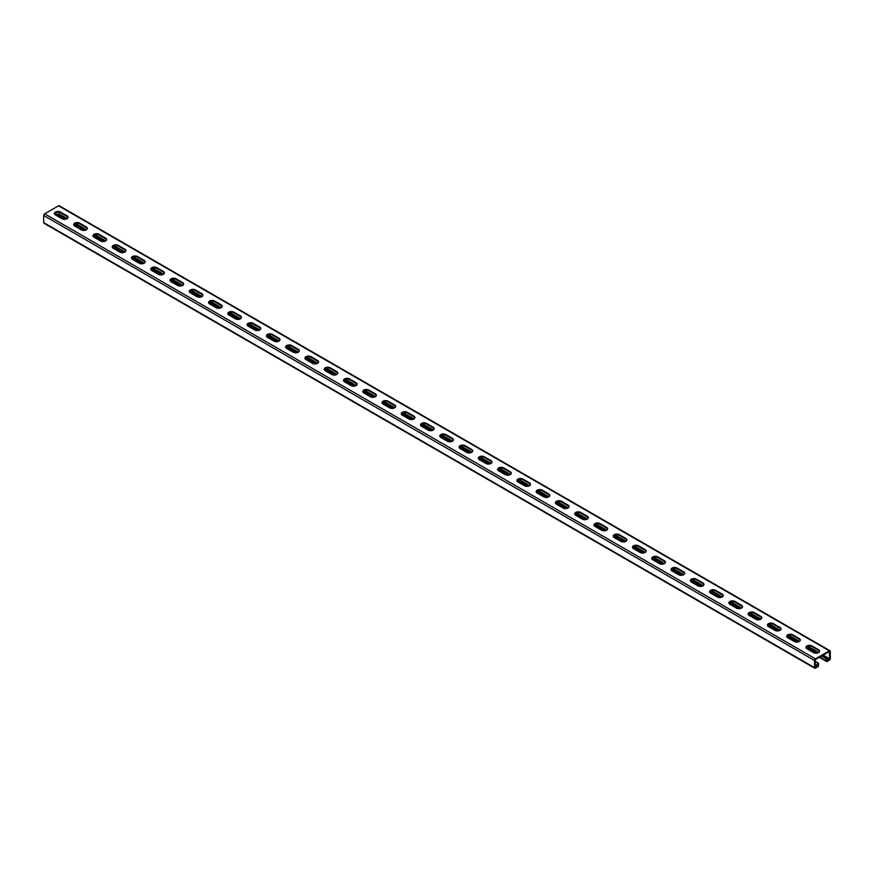 <?xml version="1.0" encoding="UTF-8"?>
<svg xmlns="http://www.w3.org/2000/svg" width="874" height="874" viewBox="0 0 874 874"><rect width="100%" height="100%" fill="white"/><g stroke="black" fill="none" stroke-linecap="round" stroke-linejoin="round"><path stroke-width="1.31" d="M821.44 656.057L826.258 658.843L826.258 660.842A1.366 0.787 120 0 0 826.531 661.465A1.366 0.787 120 0 0 827.219 661.399L829.339 660.176A1.366 0.787 120 0 0 830.3 658.504L830.3 651.381A1.366 0.787 120 0 0 830.016 650.759A1.366 0.787 120 0 0 829.339 650.835L815.464 658.843A1.366 0.787 120 0 0 814.502 660.515L814.502 667.627A1.366 0.787 120 0 0 814.776 668.249A1.366 0.787 120 0 0 815.464 668.184L817.583 666.96A1.366 0.787 120 0 0 818.545 665.289L818.545 663.29L815.081 661.957M815.081 661.29L818.545 663.29M822.019 655.729L826.837 658.504L826.946 660.755L829.721 658.843L829.339 651.501L815.464 659.509L815.191 667.55L817.583 666.294L817.966 663.628M814.776 668.249L43.984 223.241A1.366 0.787 -60 0 1 43.7 222.619L43.7 215.496A1.366 0.787 -60 0 1 44.661 213.824L58.536 205.816A1.366 0.787 -60 0 1 59.224 205.751L830.016 650.759M64.949 219.308L55.455 213.824L55.455 214.938L62.01 218.719A3.54 2.043 180 0 0 65.867 219.166A3.54 2.043 180 0 0 68.052 217.276A3.54 2.043 180 0 0 67.014 215.823L60.47 212.043L60.47 212.71L67.014 216.49A3.54 2.043 180 0 1 68.008 217.604M55.455 214.938A3.54 2.043 180 0 1 54.417 213.485A3.54 2.043 180 0 1 56.602 211.595A3.54 2.043 180 0 1 60.47 212.043M79.731 223.165A3.54 2.043 180 0 0 75.874 222.728A3.54 2.043 180 0 0 73.689 224.618A3.54 2.043 180 0 0 74.727 226.06L81.271 229.84A3.54 2.043 180 0 0 85.139 230.288A3.54 2.043 180 0 0 87.324 228.398A3.54 2.043 180 0 0 86.286 226.956L79.731 223.165L79.731 223.842L86.286 227.622A3.54 2.043 180 0 1 87.28 228.737M99.002 234.298A3.54 2.043 180 0 0 95.146 233.85A3.54 2.043 180 0 0 92.961 235.74A3.54 2.043 180 0 0 93.999 237.193L100.543 240.973A3.54 2.043 180 0 0 104.41 241.41A3.54 2.043 180 0 0 106.595 239.52A3.54 2.043 180 0 0 105.557 238.078L99.002 234.298L99.002 234.964L105.557 238.744A3.54 2.043 180 0 1 106.552 239.858M118.274 245.419A3.54 2.043 180 0 0 114.418 244.982A3.54 2.043 180 0 0 112.222 246.861A3.54 2.043 180 0 0 113.259 248.314L119.814 252.094A3.54 2.043 180 0 0 123.682 252.542A3.54 2.043 180 0 0 125.867 250.652A3.54 2.043 180 0 0 124.829 249.199L118.274 245.419L118.274 246.086L124.829 249.866A3.54 2.043 180 0 1 125.812 250.98M137.546 256.541A3.54 2.043 180 0 0 133.689 256.104A3.54 2.043 180 0 0 131.493 257.994A3.54 2.043 180 0 0 132.531 259.436L139.086 263.216A3.54 2.043 180 0 0 142.943 263.664A3.54 2.043 180 0 0 145.139 261.774A3.54 2.043 180 0 0 144.101 260.332L137.546 256.541L137.546 257.218L144.101 260.998A3.54 2.043 180 0 1 145.084 262.113M156.817 267.673A3.54 2.043 180 0 0 152.95 267.226A3.54 2.043 180 0 0 150.765 269.116A3.54 2.043 180 0 0 151.803 270.569L158.358 274.349A3.54 2.043 180 0 0 162.214 274.786A3.54 2.043 180 0 0 164.399 272.896A3.54 2.043 180 0 0 163.362 271.453L156.817 267.673L156.817 268.34L163.362 272.12A3.54 2.043 180 0 1 164.356 273.234M176.089 278.795A3.54 2.043 180 0 0 172.222 278.358A3.54 2.043 180 0 0 170.037 280.248A3.54 2.043 180 0 0 171.075 281.69L177.63 285.47A3.54 2.043 180 0 0 181.486 285.918A3.54 2.043 180 0 0 183.671 284.028A3.54 2.043 180 0 0 182.633 282.575L176.089 278.795L176.089 279.462L182.633 283.242A3.54 2.043 180 0 1 183.627 284.356M195.35 289.917A3.54 2.043 180 0 0 191.493 289.48A3.54 2.043 180 0 0 189.308 291.37A3.54 2.043 180 0 0 190.346 292.812L196.901 296.592A3.54 2.043 180 0 0 200.758 297.04A3.54 2.043 180 0 0 202.943 295.15A3.54 2.043 180 0 0 201.905 293.708L195.35 289.917L195.35 290.594L201.905 294.374A3.54 2.043 180 0 1 202.899 295.488M214.622 301.049A3.54 2.043 180 0 0 210.765 300.601A3.54 2.043 180 0 0 208.58 302.491A3.54 2.043 180 0 0 209.618 303.944L216.162 307.724A3.54 2.043 180 0 0 220.03 308.161A3.54 2.043 180 0 0 222.215 306.271A3.54 2.043 180 0 0 221.177 304.829L214.622 301.049L214.622 301.716L221.177 305.496A3.54 2.043 180 0 1 222.171 306.61M233.893 312.171A3.54 2.043 180 0 0 230.037 311.734A3.54 2.043 180 0 0 227.852 313.624A3.54 2.043 180 0 0 228.89 315.066L235.434 318.846A3.54 2.043 180 0 0 239.301 319.294A3.54 2.043 180 0 0 241.486 317.404A3.54 2.043 180 0 0 240.448 315.951L233.893 312.171L233.893 312.837L240.448 316.628A3.54 2.043 180 0 1 241.432 317.732M253.165 323.304A3.54 2.043 180 0 0 249.308 322.856A3.54 2.043 180 0 0 247.113 324.746A3.54 2.043 180 0 0 248.15 326.188L254.705 329.979A3.54 2.043 180 0 0 258.562 330.416A3.54 2.043 180 0 0 260.758 328.526A3.54 2.043 180 0 0 259.72 327.084L253.165 323.304L253.165 323.97L259.72 327.75A3.54 2.043 180 0 1 260.703 328.864M272.437 334.425A3.54 2.043 180 0 0 268.569 333.977A3.54 2.043 180 0 0 266.384 335.867A3.54 2.043 180 0 0 267.422 337.32L273.977 341.1A3.54 2.043 180 0 0 277.834 341.537A3.54 2.043 180 0 0 280.019 339.647A3.54 2.043 180 0 0 278.992 338.205L272.437 334.425L272.437 335.092L278.992 338.872A3.54 2.043 180 0 1 279.975 339.986M291.708 345.547A3.54 2.043 180 0 0 287.841 345.11A3.54 2.043 180 0 0 285.656 347A3.54 2.043 180 0 0 286.694 348.442L293.249 352.222A3.54 2.043 180 0 0 297.105 352.67A3.54 2.043 180 0 0 299.29 350.78A3.54 2.043 180 0 0 298.252 349.327L291.708 345.547L291.708 346.213L298.252 350.004A3.54 2.043 180 0 1 299.247 351.108M310.969 356.679A3.54 2.043 180 0 0 307.113 356.231A3.54 2.043 180 0 0 304.928 358.122A3.54 2.043 180 0 0 305.966 359.564L312.521 363.355A3.54 2.043 180 0 0 316.377 363.792A3.54 2.043 180 0 0 318.562 361.902A3.54 2.043 180 0 0 317.524 360.459L310.969 356.679L310.969 357.346L317.524 361.126A3.54 2.043 180 0 1 318.518 362.24M330.241 367.801A3.54 2.043 180 0 0 326.384 367.353A3.54 2.043 180 0 0 324.199 369.243A3.54 2.043 180 0 0 325.237 370.696L331.781 374.476A3.54 2.043 180 0 0 335.649 374.913A3.54 2.043 180 0 0 337.834 373.034A3.54 2.043 180 0 0 336.796 371.581L330.241 367.801L330.241 368.467L336.796 372.248A3.54 2.043 180 0 1 337.79 373.362M349.513 378.923A3.54 2.043 180 0 0 345.656 378.486A3.54 2.043 180 0 0 343.471 380.376A3.54 2.043 180 0 0 344.509 381.818L351.053 385.598A3.54 2.043 180 0 0 354.92 386.046A3.54 2.043 180 0 0 357.105 384.156A3.54 2.043 180 0 0 356.068 382.703L349.513 378.923L349.513 379.589L356.068 383.38A3.54 2.043 180 0 1 357.051 384.484M368.784 390.055A3.54 2.043 180 0 0 364.928 389.607A3.54 2.043 180 0 0 362.732 391.497A3.54 2.043 180 0 0 363.77 392.939L370.325 396.73A3.54 2.043 180 0 0 374.192 397.167A3.54 2.043 180 0 0 376.377 395.277A3.54 2.043 180 0 0 375.339 393.835L368.784 390.055L368.784 390.722L375.339 394.502A3.54 2.043 180 0 1 376.323 395.616M388.056 401.177A3.54 2.043 180 0 0 384.189 400.729A3.54 2.043 180 0 0 382.004 402.619A3.54 2.043 180 0 0 383.041 404.072L389.596 407.852A3.54 2.043 180 0 0 393.453 408.3A3.54 2.043 180 0 0 395.649 406.41A3.54 2.043 180 0 0 394.611 404.957L388.056 401.177L388.056 401.843L394.611 405.623A3.54 2.043 180 0 1 395.594 406.738M407.328 412.299A3.54 2.043 180 0 0 403.46 411.862A3.54 2.043 180 0 0 401.275 413.752A3.54 2.043 180 0 0 402.313 415.194L408.868 418.974A3.54 2.043 180 0 0 412.725 419.422A3.54 2.043 180 0 0 414.91 417.532A3.54 2.043 180 0 0 413.872 416.09L407.328 412.299L407.328 412.965L413.872 416.756A3.54 2.043 180 0 1 414.866 417.859M426.599 423.431A3.54 2.043 180 0 0 422.732 422.983A3.54 2.043 180 0 0 420.547 424.873A3.54 2.043 180 0 0 421.585 426.315L428.14 430.106A3.54 2.043 180 0 0 431.996 430.543A3.54 2.043 180 0 0 434.181 428.653A3.54 2.043 180 0 0 433.143 427.211L426.599 423.431L426.599 424.098L433.143 427.878A3.54 2.043 180 0 1 434.138 428.992M445.86 434.553A3.54 2.043 180 0 0 442.004 434.105A3.54 2.043 180 0 0 439.819 435.995A3.54 2.043 180 0 0 440.857 437.448L447.401 441.228A3.54 2.043 180 0 0 451.268 441.676A3.54 2.043 180 0 0 453.453 439.786A3.54 2.043 180 0 0 452.415 438.333L445.86 434.553L445.86 435.219L452.415 438.999A3.54 2.043 180 0 1 453.409 440.114M465.132 445.674A3.54 2.043 180 0 0 461.275 445.237A3.54 2.043 180 0 0 459.09 447.127A3.54 2.043 180 0 0 460.128 448.57L466.672 452.35A3.54 2.043 180 0 0 470.54 452.798A3.54 2.043 180 0 0 472.725 450.908A3.54 2.043 180 0 0 471.687 449.465L465.132 445.674L465.132 446.341L471.687 450.132A3.54 2.043 180 0 1 472.681 451.235M484.404 456.807A3.54 2.043 180 0 0 480.547 456.359A3.54 2.043 180 0 0 478.351 458.249A3.54 2.043 180 0 0 479.389 459.691L485.944 463.482A3.54 2.043 180 0 0 489.811 463.919A3.54 2.043 180 0 0 491.996 462.029A3.54 2.043 180 0 0 490.959 460.587L484.404 456.807L484.404 457.473L490.959 461.253A3.54 2.043 180 0 1 491.942 462.368M503.675 467.929A3.54 2.043 180 0 0 499.808 467.481A3.54 2.043 180 0 0 497.623 469.371A3.54 2.043 180 0 0 498.661 470.824L505.216 474.604A3.54 2.043 180 0 0 509.072 475.052A3.54 2.043 180 0 0 511.268 473.162A3.54 2.043 180 0 0 510.23 471.709L503.675 467.929L503.675 468.595L510.23 472.375A3.54 2.043 180 0 1 511.214 473.489M522.947 479.05A3.54 2.043 180 0 0 519.08 478.613A3.54 2.043 180 0 0 516.895 480.503A3.54 2.043 180 0 0 517.932 481.945L524.487 485.726A3.54 2.043 180 0 0 528.344 486.173A3.54 2.043 180 0 0 530.529 484.283A3.54 2.043 180 0 0 529.491 482.841L522.947 479.05L522.947 479.717L529.491 483.508A3.54 2.043 180 0 1 530.485 484.622M542.219 490.183A3.54 2.043 180 0 0 538.351 489.735A3.54 2.043 180 0 0 536.166 491.625A3.54 2.043 180 0 0 537.204 493.067L543.759 496.858A3.54 2.043 180 0 0 547.616 497.295A3.54 2.043 180 0 0 549.801 495.405A3.54 2.043 180 0 0 548.763 493.963L542.219 490.183L542.219 490.849L548.763 494.629A3.54 2.043 180 0 1 549.757 495.744M561.479 501.305A3.54 2.043 180 0 0 557.623 500.857A3.54 2.043 180 0 0 555.438 502.747A3.54 2.043 180 0 0 556.476 504.2L563.031 507.98A3.54 2.043 180 0 0 566.887 508.428A3.54 2.043 180 0 0 569.072 506.538A3.54 2.043 180 0 0 568.034 505.085L561.479 501.305L561.479 501.971L568.034 505.751A3.54 2.043 180 0 1 569.029 506.865M580.751 512.426A3.54 2.043 180 0 0 576.895 511.989A3.54 2.043 180 0 0 574.71 513.879A3.54 2.043 180 0 0 575.748 515.321L582.292 519.101A3.54 2.043 180 0 0 586.159 519.549A3.54 2.043 180 0 0 588.344 517.659A3.54 2.043 180 0 0 587.306 516.217L580.751 512.426L580.751 513.093L587.306 516.884A3.54 2.043 180 0 1 588.3 517.998M600.023 523.559A3.54 2.043 180 0 0 596.166 523.111A3.54 2.043 180 0 0 593.981 525.001A3.54 2.043 180 0 0 595.008 526.443L601.563 530.234A3.54 2.043 180 0 0 605.431 530.671A3.54 2.043 180 0 0 607.616 528.781A3.54 2.043 180 0 0 606.578 527.339L600.023 523.559L600.023 524.225L606.578 528.005A3.54 2.043 180 0 1 607.561 529.12M619.295 534.68A3.54 2.043 180 0 0 615.438 534.232A3.54 2.043 180 0 0 613.242 536.123A3.54 2.043 180 0 0 614.28 537.576L620.835 541.356A3.54 2.043 180 0 0 624.692 541.804A3.54 2.043 180 0 0 626.887 539.913A3.54 2.043 180 0 0 625.85 538.46L619.295 534.68L619.295 535.347L625.85 539.127A3.54 2.043 180 0 1 626.833 540.241M638.566 545.802A3.54 2.043 180 0 0 634.699 545.365A3.54 2.043 180 0 0 632.514 547.255A3.54 2.043 180 0 0 633.552 548.697L640.107 552.477A3.54 2.043 180 0 0 643.963 552.925A3.54 2.043 180 0 0 646.148 551.035A3.54 2.043 180 0 0 645.11 549.593L638.566 545.802L638.566 546.479L645.11 550.259A3.54 2.043 180 0 1 646.105 551.374M657.838 556.935A3.54 2.043 180 0 0 653.971 556.487A3.54 2.043 180 0 0 651.786 558.377A3.54 2.043 180 0 0 652.823 559.83L659.378 563.61A3.54 2.043 180 0 0 663.235 564.047A3.54 2.043 180 0 0 665.42 562.157A3.54 2.043 180 0 0 664.382 560.715L657.838 556.935L657.838 557.601L664.382 561.381A3.54 2.043 180 0 1 665.376 562.495M677.099 568.056A3.54 2.043 180 0 0 673.242 567.619A3.54 2.043 180 0 0 671.057 569.498A3.54 2.043 180 0 0 672.095 570.951L678.65 574.731A3.54 2.043 180 0 0 682.507 575.179A3.54 2.043 180 0 0 684.692 573.289A3.54 2.043 180 0 0 683.654 571.836L677.099 568.056L677.099 568.723L683.654 572.503A3.54 2.043 180 0 1 684.648 573.617M696.37 579.178A3.54 2.043 180 0 0 692.514 578.741A3.54 2.043 180 0 0 690.329 580.631A3.54 2.043 180 0 0 691.367 582.073L697.911 585.853A3.54 2.043 180 0 0 701.778 586.301A3.54 2.043 180 0 0 703.963 584.411A3.54 2.043 180 0 0 702.925 582.969L696.37 579.178L696.37 579.855L702.925 583.635A3.54 2.043 180 0 1 703.92 584.75M715.642 590.311A3.54 2.043 180 0 0 711.786 589.863A3.54 2.043 180 0 0 709.601 591.753A3.54 2.043 180 0 0 710.638 593.206L717.183 596.986A3.54 2.043 180 0 0 721.05 597.423A3.54 2.043 180 0 0 723.235 595.533A3.54 2.043 180 0 0 722.197 594.091L715.642 590.311L715.642 590.977L722.197 594.757A3.54 2.043 180 0 1 723.18 595.871M734.914 601.432A3.54 2.043 180 0 0 731.057 600.995A3.54 2.043 180 0 0 728.861 602.885A3.54 2.043 180 0 0 729.899 604.327L736.454 608.107A3.54 2.043 180 0 0 740.311 608.555A3.54 2.043 180 0 0 742.507 606.665A3.54 2.043 180 0 0 741.469 605.212L734.914 601.432L734.914 602.099L741.469 605.879A3.54 2.043 180 0 1 742.452 606.993M754.186 612.554A3.54 2.043 180 0 0 750.318 612.117A3.54 2.043 180 0 0 748.133 614.007A3.54 2.043 180 0 0 749.171 615.449L755.726 619.229A3.54 2.043 180 0 0 759.582 619.677A3.54 2.043 180 0 0 761.778 617.787A3.54 2.043 180 0 0 760.741 616.345L754.186 612.554L754.186 613.231L760.741 617.011A3.54 2.043 180 0 1 761.724 618.126M773.457 623.686A3.54 2.043 180 0 0 769.59 623.238A3.54 2.043 180 0 0 767.405 625.129A3.54 2.043 180 0 0 768.443 626.582L774.998 630.362A3.54 2.043 180 0 0 778.854 630.799A3.54 2.043 180 0 0 781.039 628.909A3.54 2.043 180 0 0 780.001 627.466L773.457 623.686L773.457 624.353L780.001 628.133A3.54 2.043 180 0 1 780.995 629.247M792.729 634.808A3.54 2.043 180 0 0 788.861 634.371A3.54 2.043 180 0 0 786.676 636.261A3.54 2.043 180 0 0 787.714 637.703L794.269 641.483A3.54 2.043 180 0 0 798.126 641.931A3.54 2.043 180 0 0 800.311 640.041A3.54 2.043 180 0 0 799.273 638.588L792.729 634.808L792.729 635.474L799.273 639.255A3.54 2.043 180 0 1 800.267 640.369M811.99 645.941A3.54 2.043 180 0 0 808.133 645.493A3.54 2.043 180 0 0 805.948 647.383A3.54 2.043 180 0 0 806.986 648.825L813.53 652.616A3.54 2.043 180 0 0 817.398 653.053A3.54 2.043 180 0 0 819.583 651.163A3.54 2.043 180 0 0 818.545 649.721L811.99 645.941L811.99 646.607L818.545 650.387A3.54 2.043 180 0 1 819.539 651.501M54.461 213.824A3.54 2.043 180 0 1 56.876 212.207A3.54 2.043 180 0 1 60.47 212.71M73.733 224.946A3.54 2.043 180 0 1 76.147 223.34A3.54 2.043 180 0 1 79.731 223.842M93.005 236.078A3.54 2.043 180 0 1 95.419 234.461A3.54 2.043 180 0 1 99.002 234.964M112.276 247.2A3.54 2.043 180 0 1 114.691 245.583A3.54 2.043 180 0 1 118.274 246.086M131.548 258.322A3.54 2.043 180 0 1 133.951 256.716A3.54 2.043 180 0 1 137.546 257.218M150.82 269.454A3.54 2.043 180 0 1 153.223 267.837A3.54 2.043 180 0 1 156.817 268.34M170.08 280.576A3.54 2.043 180 0 1 172.495 278.959A3.54 2.043 180 0 1 176.089 279.462M189.352 291.697A3.54 2.043 180 0 1 191.767 290.092A3.54 2.043 180 0 1 195.35 290.594M208.624 302.83A3.54 2.043 180 0 1 211.038 301.213A3.54 2.043 180 0 1 214.622 301.716M227.895 313.952A3.54 2.043 180 0 1 230.31 312.335A3.54 2.043 180 0 1 233.893 312.837M247.167 325.073A3.54 2.043 180 0 1 249.582 323.467A3.54 2.043 180 0 1 253.165 323.97M266.439 336.206A3.54 2.043 180 0 1 268.842 334.589A3.54 2.043 180 0 1 272.437 335.092M285.7 347.328A3.54 2.043 180 0 1 288.114 345.711A3.54 2.043 180 0 1 291.708 346.213M304.971 358.449A3.54 2.043 180 0 1 307.386 356.843A3.54 2.043 180 0 1 310.969 357.346M324.243 369.582A3.54 2.043 180 0 1 326.658 367.965A3.54 2.043 180 0 1 330.241 368.467M343.515 380.703A3.54 2.043 180 0 1 345.929 379.087A3.54 2.043 180 0 1 349.513 379.589M362.786 391.836A3.54 2.043 180 0 1 365.201 390.219A3.54 2.043 180 0 1 368.784 390.722M382.058 402.958A3.54 2.043 180 0 1 384.462 401.341A3.54 2.043 180 0 1 388.056 401.843M401.319 414.079A3.54 2.043 180 0 1 403.733 412.473A3.54 2.043 180 0 1 407.328 412.965M420.591 425.212A3.54 2.043 180 0 1 423.005 423.595A3.54 2.043 180 0 1 426.599 424.098M439.862 436.334A3.54 2.043 180 0 1 442.277 434.717A3.54 2.043 180 0 1 445.86 435.219M459.134 447.455A3.54 2.043 180 0 1 461.548 445.849A3.54 2.043 180 0 1 465.132 446.341M478.406 458.588A3.54 2.043 180 0 1 480.82 456.971A3.54 2.043 180 0 1 484.404 457.473M497.677 469.709A3.54 2.043 180 0 1 500.081 468.093A3.54 2.043 180 0 1 503.675 468.595M516.949 480.831A3.54 2.043 180 0 1 519.353 479.225A3.54 2.043 180 0 1 522.947 479.717M536.21 491.964A3.54 2.043 180 0 1 538.624 490.347A3.54 2.043 180 0 1 542.219 490.849M555.482 503.085A3.54 2.043 180 0 1 557.896 501.468A3.54 2.043 180 0 1 561.479 501.971M574.753 514.207A3.54 2.043 180 0 1 577.168 512.601A3.54 2.043 180 0 1 580.751 513.093M594.025 525.34A3.54 2.043 180 0 1 596.439 523.723A3.54 2.043 180 0 1 600.023 524.225M613.297 536.461A3.54 2.043 180 0 1 615.7 534.844A3.54 2.043 180 0 1 619.295 535.347M632.568 547.583A3.54 2.043 180 0 1 634.972 545.977A3.54 2.043 180 0 1 638.566 546.479M651.829 558.715A3.54 2.043 180 0 1 654.244 557.099A3.54 2.043 180 0 1 657.838 557.601M671.101 569.837A3.54 2.043 180 0 1 673.515 568.22A3.54 2.043 180 0 1 677.099 568.723M690.373 580.959A3.54 2.043 180 0 1 692.787 579.353A3.54 2.043 180 0 1 696.37 579.855M709.644 592.091A3.54 2.043 180 0 1 712.059 590.474A3.54 2.043 180 0 1 715.642 590.977M728.916 603.213A3.54 2.043 180 0 1 731.33 601.596A3.54 2.043 180 0 1 734.914 602.099M748.188 614.335A3.54 2.043 180 0 1 750.591 612.729A3.54 2.043 180 0 1 754.186 613.231M767.448 625.467A3.54 2.043 180 0 1 769.863 623.85A3.54 2.043 180 0 1 773.457 624.353M786.72 636.589A3.54 2.043 180 0 1 789.135 634.972A3.54 2.043 180 0 1 792.729 635.474M805.992 647.71A3.54 2.043 180 0 1 808.406 646.105A3.54 2.043 180 0 1 811.99 646.607M67.2 218.609L58.919 213.824L58.919 212.185M58.154 214.709L58.919 213.824M73.951 224.509L84.21 230.43M93.223 235.63L103.482 241.552M112.495 246.752L122.753 252.684M131.766 257.885L142.025 263.806M151.038 269.006L161.297 274.928M170.299 280.128L180.568 286.06M189.571 291.261L199.829 297.182M208.842 302.382L219.101 308.303M228.114 313.504L238.373 319.436M247.386 324.636L257.644 330.558M266.657 335.758L276.916 341.679M285.918 346.88L296.188 352.812M305.19 358.012L315.459 363.934M324.462 369.134L334.72 375.055M343.733 380.256L353.992 386.188M363.005 391.388L373.264 397.309M382.277 402.51L392.535 408.431M401.548 413.631L411.807 419.564M420.809 424.764L431.079 430.685M440.081 435.886L450.339 441.807M459.353 447.018L469.611 452.94M478.624 458.14L488.883 464.061M497.896 469.262L508.155 475.183M517.168 480.394L527.426 486.315M536.428 491.516L546.698 497.437M555.7 502.637L565.959 508.559M574.972 513.77L585.23 519.691M594.244 524.892L604.502 530.813M613.515 536.013L623.774 541.935M632.787 547.146L643.046 553.067M652.048 558.268L662.317 564.189M671.319 569.389L681.578 575.321M690.591 580.522L700.85 586.443M709.863 591.643L720.121 597.565M729.135 602.765L739.393 608.697M748.406 613.898L758.665 619.819M767.678 625.019L777.936 630.941M786.939 636.141L797.208 642.073M806.21 647.273L816.469 653.195M55.455 213.824L56.034 213.485L65.856 219.166M74.366 224.072L85.128 230.288M93.638 235.204L104.399 241.421M112.91 246.326L123.671 252.542M132.182 257.448L142.943 263.664M151.453 268.58L162.214 274.797M170.714 279.702L181.475 285.918M189.986 290.834L200.747 297.04M209.257 301.956L220.019 308.172M228.529 313.078L239.29 319.294M247.801 324.21L258.562 330.416M267.073 335.332L277.834 341.548M286.333 346.454L297.105 352.67M305.605 357.586L316.366 363.792M324.877 368.708L335.638 374.924M344.148 379.829L354.91 386.046M363.42 390.962L374.181 397.167M382.692 402.084L393.453 408.3M401.964 413.205L412.725 419.422M421.224 424.338L431.985 430.543M440.496 435.46L451.257 441.676M459.768 446.581L470.529 452.798M479.039 457.714L489.801 463.919M498.311 468.835L509.072 475.052M517.583 479.957L528.344 486.173M536.844 491.09L547.605 497.295M556.115 502.211L566.876 508.428M575.387 513.333L586.148 519.549M594.659 524.466L605.42 530.671M613.93 535.587L624.692 541.804M633.202 546.709L643.963 552.925M652.463 557.841L663.224 564.047M671.735 568.963L682.496 575.179M691.006 580.085L701.767 586.301M710.278 591.217L721.039 597.434M729.55 602.339L740.311 608.555M748.821 613.472L759.582 619.677M768.093 624.593L778.854 630.809M787.354 635.715L798.115 641.931M806.626 646.847L817.387 653.053M826.258 658.843L826.837 658.504M814.502 667.627L43.7 222.619M814.502 660.515L43.7 215.496M815.464 658.843L44.661 213.824M829.339 650.835L58.536 205.816M829.721 658.843L823.166 655.063M818.73 652.496L807.871 646.225M799.459 641.374L788.61 635.103M780.187 630.241L769.339 623.981M760.915 619.12L750.067 612.849M741.655 607.998L730.795 601.727M722.383 596.866L711.523 590.606M703.111 585.744L692.252 579.473M683.839 574.622L672.991 568.351M664.568 563.49L653.719 557.23M645.296 552.368L634.448 546.097M626.035 541.235L615.176 534.975M606.764 530.114L595.904 523.854M587.492 518.992L576.632 512.721M568.22 507.86L557.361 501.6M548.948 496.738L538.1 490.467M529.677 485.616L518.828 479.345M510.416 474.484L499.557 468.224M491.144 463.362L480.285 457.091M471.873 452.24L461.013 445.969M452.601 441.108L441.741 434.848M433.329 429.986L422.481 423.715M414.058 418.864L403.209 412.594M394.786 407.732L383.937 401.472M375.525 396.61L364.666 390.339M356.253 385.489L345.394 379.218M336.982 374.356L326.122 368.096M317.71 363.234L306.861 356.963M298.438 352.113L287.59 345.842M279.167 340.98L268.318 334.72M259.906 329.859L249.046 323.588M240.634 318.737L229.775 312.466M221.362 307.604L210.503 301.344M202.091 296.483L191.231 290.212M182.819 285.361L171.97 279.09M163.547 274.228L152.699 267.968M144.286 263.107L133.427 256.836M125.015 251.985L114.155 245.714M105.743 240.853L94.884 234.593M86.471 229.731L75.612 223.46M829.339 659.509L822.401 655.5M817.9 652.9L806.986 646.607M798.628 641.778L787.714 635.474M779.357 630.657L768.443 624.353M760.085 619.524L749.171 613.231M740.824 608.402L729.899 602.099M721.553 597.281L710.638 590.977M702.281 586.148L691.367 579.855M683.009 575.026L672.095 568.723M663.737 563.905L652.823 557.601M644.466 552.772L633.552 546.479M625.205 541.651L614.28 535.347M605.933 530.529L595.008 524.225M586.662 519.396L575.748 513.093M567.39 508.275L556.476 501.971M548.118 497.153L537.204 490.849M528.846 486.02L517.932 479.717M509.575 474.899L498.661 468.595M490.314 463.777L479.389 457.473M471.042 452.645L460.128 446.341M451.771 441.523L440.857 435.219M432.499 430.401L421.585 424.098M413.227 419.269L402.313 412.965M393.956 408.147L383.041 401.843M374.695 397.025L363.77 390.722M355.423 385.893L344.509 379.589M336.151 374.771L325.237 368.467M316.88 363.65L305.966 357.346M297.608 352.517L286.694 346.213M278.336 341.395L267.422 335.092M259.075 330.274L248.15 323.97M239.804 319.141L228.89 312.837M220.532 308.019L209.618 301.716M201.26 296.887L190.346 290.594M181.989 285.765L171.075 279.462M162.717 274.644L151.803 268.34M143.445 263.511L132.531 257.218M124.184 252.389L113.259 246.086M104.913 241.268L93.999 234.964M85.641 230.135L74.727 223.842M66.369 219.013L58.536 214.491M826.258 660.842L819.703 657.062M67.014 215.823L67.014 216.49M86.286 226.956L86.286 227.622M105.557 238.078L105.557 238.744M124.829 249.199L124.829 249.866M144.101 260.332L144.101 260.998M163.362 271.453L163.362 272.12M182.633 282.575L182.633 283.242M201.905 293.708L201.905 294.374M221.177 304.829L221.177 305.496M240.448 315.951L240.448 316.628M259.72 327.084L259.72 327.75M278.992 338.205L278.992 338.872M298.252 349.327L298.252 350.004M317.524 360.459L317.524 361.126M336.796 371.581L336.796 372.248M356.068 382.703L356.068 383.38M375.339 393.835L375.339 394.502M394.611 404.957L394.611 405.623M413.872 416.09L413.872 416.756M433.143 427.211L433.143 427.878M452.415 438.333L452.415 438.999M471.687 449.465L471.687 450.132M490.959 460.587L490.959 461.253M510.23 471.709L510.23 472.375M529.491 482.841L529.491 483.508M548.763 493.963L548.763 494.629M568.034 505.085L568.034 505.751M587.306 516.217L587.306 516.884M606.578 527.339L606.578 528.005M625.85 538.46L625.85 539.127M645.11 549.593L645.11 550.259M664.382 560.715L664.382 561.381M683.654 571.836L683.654 572.503M702.925 582.969L702.925 583.635M722.197 594.091L722.197 594.757M741.469 605.212L741.469 605.879M760.741 616.345L760.741 617.011M780.001 627.466L780.001 628.133M799.273 638.588L799.273 639.255M818.545 649.721L818.545 650.387M817.583 666.294L815.081 664.852M817.966 665.627L815.081 663.956M826.531 661.465L819.299 657.292"/></g></svg>
